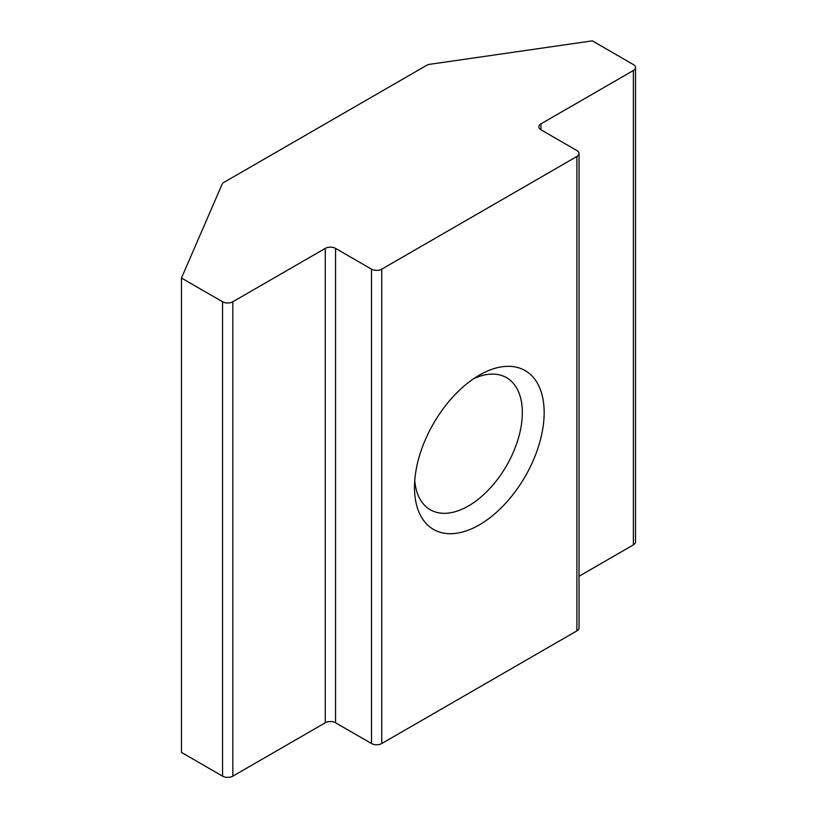 <?xml version="1.0" encoding="UTF-8"?>
<svg xmlns="http://www.w3.org/2000/svg" width="817" height="817" viewBox="0 0 817 817"><rect width="100%" height="100%" fill="white"/><g stroke="black" fill="none" stroke-linecap="round" stroke-linejoin="round"><path stroke-width="1.23" d="M479.334 375.146L479.334 375.146A91.688 52.942 120 0 0 414.495 487.443A91.688 52.942 120 0 0 479.334 524.871A91.688 52.942 120 0 0 544.163 412.575A91.688 52.942 120 0 0 479.334 375.146M414.75 480.702A76.257 44.026 120 0 0 430.293 509.747A76.257 44.026 120 0 0 468.417 505.968A76.257 44.026 120 0 0 518.233 438.77A76.257 44.026 120 0 0 506.55 377.668A76.257 44.026 120 0 0 473.625 378.731M576.904 150.553L540.956 129.801A7.261 4.197 180 0 1 538.832 126.829A7.261 4.197 180 0 1 540.956 123.867L633.389 70.497A7.261 4.197 0 0 0 635.524 67.535A7.261 4.197 0 0 0 633.389 64.574L592.315 40.85L429.926 64.288A7.261 4.197 0 0 0 426.556 65.391L223.981 182.344A7.261 4.197 0 0 0 222.071 184.295L181.476 278.046L181.476 752.426L222.561 776.15L222.561 301.759A7.261 4.197 0 0 0 232.835 301.759L325.268 248.388A7.261 4.197 180 0 1 335.542 248.388L371.49 269.15A7.261 4.197 0 0 0 381.764 269.15L576.904 156.476A7.261 4.197 0 0 0 579.028 153.514A7.261 4.197 0 0 0 576.904 150.553M579.028 576.271L633.389 544.888L633.389 70.497M181.476 278.046L222.561 301.759M232.835 301.759L232.835 776.15L325.268 722.779L325.268 248.388M335.542 248.388L335.542 722.779L371.49 743.531L371.49 269.15M381.764 269.15L381.764 743.531L576.904 630.867L576.904 156.476M635.524 67.535L635.524 541.926A7.261 4.197 180 0 1 633.389 544.888M579.028 153.514L579.028 627.905A7.261 4.197 180 0 1 576.904 630.867M381.764 743.531A7.261 4.197 180 0 1 371.49 743.531M335.542 722.779A7.261 4.197 0 0 0 325.268 722.779M232.835 776.15A7.261 4.197 180 0 1 222.561 776.15M540.956 123.867L540.956 129.801"/></g></svg>
